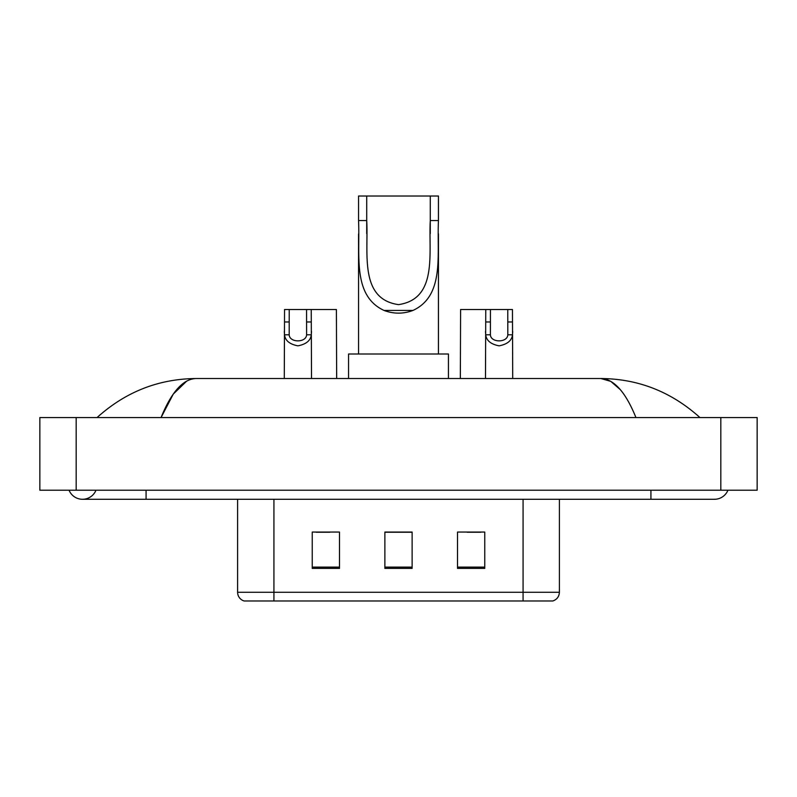 <?xml version="1.0" encoding="UTF-8"?>
<svg xmlns="http://www.w3.org/2000/svg" width="797" height="797" viewBox="0 0 797 797"><rect width="100%" height="100%" fill="white"/><g stroke="black" fill="none" stroke-linecap="round" stroke-linejoin="round"><path stroke-width="1.2" d="M69.06 490.205A14.525 14.525 0 0 0 95.989 490.205A14.525 14.525 0 0 1 69.06 490.205A14.525 14.525 0 0 0 82.529 499.281A14.525 14.525 0 0 1 69.06 490.205M727.94 490.205A14.525 14.525 0 0 1 714.471 499.281A14.525 14.525 0 0 0 727.94 490.205A14.525 14.525 0 0 1 714.471 499.281A14.525 14.525 0 0 0 727.94 490.205M635.946 417.568C625.535 391.925 613.839 378.914 600.858 378.525L196.142 378.525C183.161 378.914 171.465 391.925 161.054 417.568L173.278 394.097L186.717 381.086M76.173 417.568L757.15 417.568L757.15 490.205L39.85 490.205L39.85 417.568L76.173 417.568L76.173 490.205M696.857 414.769L699.945 417.568C671.373 391.825 638.337 378.814 600.858 378.525L610.751 381.345L620.235 389.574M100.143 414.769L97.055 417.568C125.498 391.885 158.523 378.874 196.142 378.525M290.447 600.978L244.599 600.978M244.141 600.978A9.076 9.076 0 0 1 237.606 592.261L237.606 499.281M484.755 568.381L484.755 532.057L457.518 532.057L457.518 568.381L484.755 568.381M339.482 568.381L339.482 532.057L312.245 532.057L312.245 568.381L339.482 568.381M412.119 568.381L412.119 532.057L384.881 532.057L384.881 568.381L412.119 568.381M559.394 592.261C559.145 596.614 556.964 599.513 552.859 600.978L273.929 600.978L273.929 592.261L559.394 592.261L559.394 499.281M523.071 499.281L523.071 600.978L506.553 600.978M316.24 532.247L329.858 532.247M467.142 532.247L480.76 532.247M412.119 532.247L384.881 532.247M366.72 196.022L438.45 196.022L438.45 220.55C436.816 254.91 444.846 295.637 412.985 310.432C403.332 314.038 393.668 314.038 384.015 310.432C352.214 295.627 360.154 255.16 358.55 220.55L358.55 196.022L366.72 196.022L366.72 233.67M358.55 220.55L366.72 220.55C368.523 252.759 358.959 299.034 398.55 304.623C438.131 298.785 428.417 252.749 430.28 220.55L430.28 196.022M438.45 220.55L430.28 220.55L430.28 233.651M358.55 233.949L358.55 354.007M438.45 233.83L438.45 354.007M448.442 378.525L448.442 354.007L348.558 354.007L348.558 378.525M289.231 309.515L289.191 334.81C289.51 342.879 306.277 342.879 306.596 334.81L306.556 309.515L284.549 309.515L284.28 378.525M306.556 309.515L311.238 309.515L311.517 378.525M311.517 331.542L311.268 334.81C310.611 340.588 306.158 344.254 297.899 345.838C289.64 344.254 285.187 340.588 284.529 334.81L284.28 331.542M490.444 309.515L490.404 334.81C490.723 342.879 507.49 342.879 507.809 334.81L507.769 309.515L485.762 309.515L485.483 378.525M507.769 309.515L512.451 309.515L512.72 378.525M512.72 331.542L512.471 334.81C511.813 340.588 507.36 344.254 499.101 345.838C490.842 344.254 486.389 340.588 485.732 334.81L485.483 331.542M311.238 309.515L336.394 309.515L336.663 378.525M485.762 309.515L460.606 309.515L460.337 378.525M650.92 490.205L650.92 499.281L714.471 499.281M146.08 490.205L146.08 499.281L650.92 499.281M720.827 417.568L720.827 490.205M237.606 592.261L273.929 592.261L273.929 499.281M412.119 567.115L384.881 567.115M339.482 567.115L312.245 567.115M484.755 567.115L457.518 567.115M384.015 310.432L412.985 310.432M311.268 334.81L306.596 334.81M289.191 334.81L284.529 334.81M289.231 321.968L284.549 321.968M311.238 321.968L306.556 321.968M512.471 334.81L507.809 334.81M490.404 334.81L485.732 334.81M490.444 321.968L485.762 321.968M512.451 321.968L507.769 321.968M146.08 499.281L82.529 499.281"/></g></svg>
